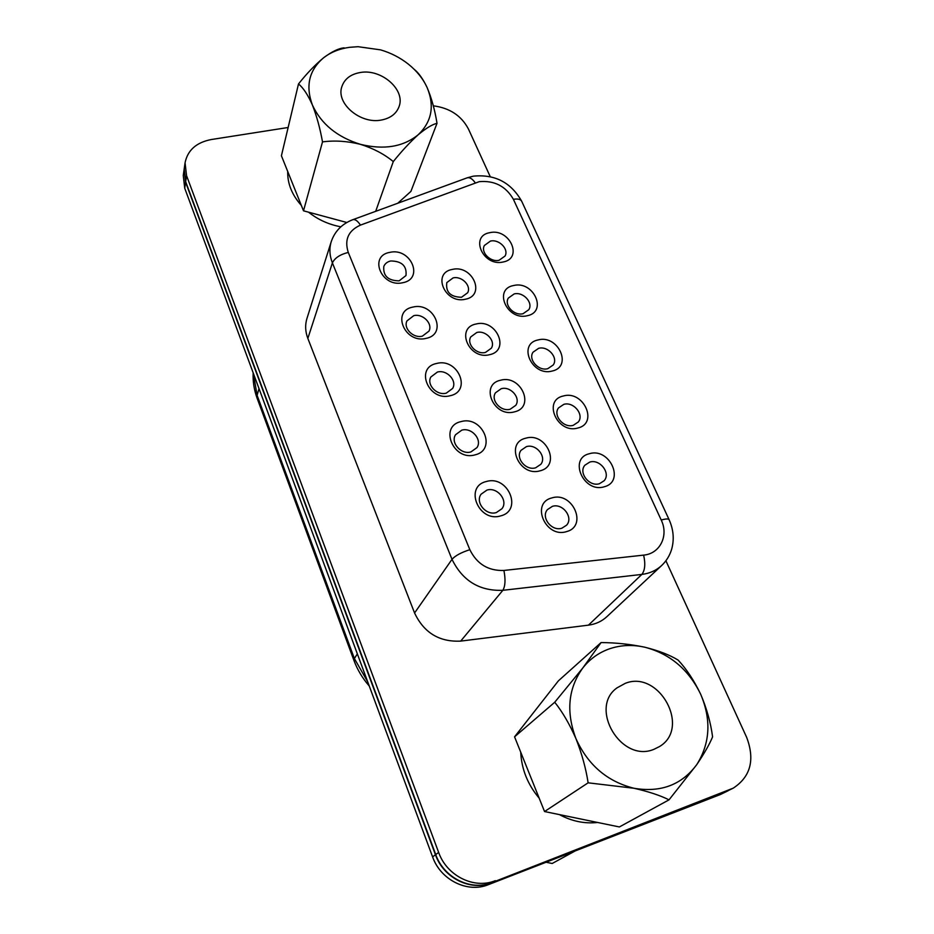 <?xml version="1.0" encoding="UTF-8"?>
<svg xmlns="http://www.w3.org/2000/svg" width="934" height="934" viewBox="0 0 934 934"><rect width="100%" height="100%" fill="white"/><g stroke="black" fill="none" stroke-linecap="round" stroke-linejoin="round"><path stroke-width="1.4" d="M575.169 850.956L552.204 863.483L546.051 862.257M720.429 794.507L728.041 790.806L720.429 794.507L488.4 884.661C467.549 893.371 440.591 879.98 432.594 856.875L184.734 188.213L183.262 175.499L184.115 169.498L185.597 182.258L184.734 188.213M432.594 856.875L435.454 854.773L185.597 182.258M725.088 792.137L488.4 884.661M435.454 854.773C443.533 878.042 470.689 891.538 491.669 882.77M625.325 683.314L617.094 687.809C588.467 707.715 621.11 763.3 653.952 749.313L659.416 746.605C691.218 727.96 659.1 669.655 625.325 683.314M360.442 72.478C350.6 74.171 344.366 78.993 341.751 86.955C336.053 103.581 360.407 124.187 381.084 120.089C390.307 118.373 396.296 113.878 399.052 106.616C405.695 89.897 381.539 68.649 360.442 72.478M344.144 47.844C338.715 48.311 331.874 51.615 323.619 57.768C315.178 64.738 306.807 73.471 298.495 83.955C303.235 87.784 307.87 94.789 312.376 104.958C316.684 115.956 320.058 128.273 322.51 141.886C334.629 140.275 347.25 141.092 360.384 144.315C373.191 148.319 384.154 154.075 393.284 161.582C401.69 151.133 409.979 142.201 418.152 134.8C425.974 128.25 432.267 124.42 437.019 123.3C434.882 110.084 431.59 98.175 427.13 87.574C423.102 78.771 416.856 70.984 408.415 64.189C400.196 57.686 390.926 52.911 380.582 49.864L358.084 46.7L349.526 47.319C339.404 48.743 330.764 52.222 323.619 57.768C309.096 70.085 305.36 85.811 312.376 104.958C321.133 123.977 337.139 137.088 360.384 144.315C383.862 150.094 403.114 146.93 418.152 134.8C431.777 121.759 434.765 106.009 427.13 87.574C423.125 79.133 418.829 73.062 414.241 69.361M601.076 642.569C615.88 642.674 630.462 644.226 644.822 647.215C632.832 644.542 621.308 644.985 610.252 648.558C599.243 652.259 590.101 658.715 582.839 667.927C568.187 688.195 565.887 711.755 575.928 738.607C587.906 765.004 607.252 781.56 633.964 788.261C660.735 792.779 681.668 784.91 696.752 764.642C710.144 743.301 711.463 719.869 700.722 694.336C694.079 680.477 686.537 669.071 678.119 660.093C669.795 654.979 658.692 650.683 644.822 647.215C669.993 653.8 688.638 669.503 700.722 694.336C706.781 708.602 710.727 722.776 712.584 736.844C709.653 744.059 704.376 753.318 696.752 764.642L669.024 799.843L619.37 826.952L544.545 811.541L514.564 736.833L558.38 680.863L601.076 642.569L582.839 667.927L554.738 702.24C562.455 711.906 569.518 724.025 575.928 738.607C581.824 753.575 585.898 768.308 588.128 782.82L633.964 788.261C648.476 791.553 660.163 795.418 669.024 799.843M503.087 262.01C483.053 266.879 469.312 235.835 489.883 232.659C509.59 227.966 523.554 258.461 503.087 262.01M490.455 241.077L484.361 245.49C480.485 252.355 490.513 262.454 499.083 260.282L505.037 256.044C509.088 249.18 499.095 238.952 490.455 241.077M465.401 299.23C445.004 304.356 431.508 272.81 452.418 269.401C472.476 264.45 486.205 295.448 465.401 299.23M453.095 277.912L446.814 282.593C445.553 292.108 450.457 296.989 461.501 297.269L467.642 292.762C471.6 285.769 461.723 275.717 453.095 277.912M402.729 282.733C381.457 287.87 368.194 255.729 389.957 252.343C410.867 247.382 424.386 278.951 402.729 282.733M390.797 260.96C387.353 261.73 385.018 263.551 383.804 266.435C382.987 275.915 388.1 280.714 399.133 280.842L405.975 275.565C406.99 266.038 401.924 261.17 390.797 260.96M527.278 315.727C507.092 321.004 492.942 289.038 513.665 285.512C533.524 280.422 547.884 311.816 527.278 315.727M514.19 293.918L508.306 298.098C503.87 305.184 514.202 316.124 523.075 313.696L528.807 309.691C533.454 302.616 523.145 291.536 514.19 293.918M489.556 354.71C469.008 360.255 455.103 327.752 476.177 323.981C496.386 318.611 510.536 350.53 489.556 354.71M476.807 332.481L470.748 336.917C466.381 344.144 476.597 354.92 485.47 352.422L491.366 348.184C495.954 340.957 485.773 330.017 476.807 332.481M426.114 338.377C404.667 343.957 391.007 310.824 412.956 307.064C434.041 301.682 447.958 334.197 426.114 338.377M413.75 315.669L406.944 320.934C403.149 328.406 413.4 338.563 422.343 336.158L428.986 331.115C433.014 323.631 422.787 313.299 413.75 315.669M552.169 371.043C531.843 376.752 517.273 343.829 538.159 339.918C558.158 334.407 572.951 366.735 552.169 371.043M538.638 348.324L533.022 352.211C527.92 359.485 538.556 371.393 547.779 368.685L553.22 364.984C558.555 357.734 547.943 345.662 538.638 348.324M514.447 411.871C493.747 417.883 479.411 384.376 500.659 380.208C521.02 374.406 535.591 407.294 514.447 411.871M501.243 388.696L495.464 392.805C490.397 400.242 500.916 412.034 510.174 409.232L515.755 405.344C521.079 397.919 510.583 385.929 501.243 388.696M450.223 395.724C428.601 401.76 414.521 367.611 436.657 363.454C457.905 357.617 472.254 391.136 450.223 395.724M437.404 372.047L430.831 377.021C426.371 384.761 436.96 395.864 446.265 393.156L452.651 388.427C457.368 380.687 446.814 369.385 437.404 372.047M577.831 428.029C557.365 434.193 542.339 400.266 563.389 395.969C583.516 390.015 598.764 423.312 577.831 428.029M563.809 404.352L558.532 407.901C552.659 415.315 563.611 428.356 573.231 425.332L578.309 421.981C584.439 414.591 573.511 401.363 563.809 404.352M540.121 470.806C519.257 477.286 504.465 442.739 525.9 438.151C546.402 431.893 561.427 465.797 540.121 470.806M526.414 446.627L521.009 450.34C515.101 457.94 525.947 470.946 535.626 467.806L540.821 464.315C546.997 456.749 536.186 443.522 526.414 446.627M475.091 454.858C453.294 461.396 438.758 426.161 461.092 421.584C482.504 415.28 497.308 449.826 475.091 454.858M461.793 430.154L455.523 434.742C450.281 442.728 461.198 454.963 470.923 451.928L476.97 447.596C482.516 439.634 471.623 427.165 461.793 430.154M604.275 486.766C583.657 493.409 568.176 458.431 589.389 453.714C609.657 447.304 625.36 481.617 604.275 486.766M589.751 462.085L584.894 465.214C578.134 472.721 589.401 487.093 599.465 483.695L604.088 480.776C611.128 473.316 599.897 458.734 589.751 462.085M566.588 531.598C545.573 538.579 530.314 502.924 551.924 497.915C572.577 491.167 588.058 526.122 566.588 531.598M552.379 506.356L547.441 509.602C540.564 517.284 551.714 531.726 561.871 528.2L566.564 525.2C573.756 517.564 562.642 502.877 552.379 506.356M500.729 515.872C478.768 522.923 463.766 486.567 486.299 481.535C507.874 474.741 523.133 510.373 500.729 515.872M486.941 490.093L481.092 494.203C474.892 502.375 486.147 515.965 496.363 512.544L501.955 508.715C508.493 500.577 497.262 486.719 486.941 490.093M539.899 704.469L527.955 719.717M520.717 752.174C521.569 769.231 527.722 784.572 539.187 798.185M559.396 814.6C571.806 821.278 584.532 823.905 597.585 822.469M433.318 105.834C449.663 107.947 461.373 115.664 468.436 128.997L490.222 176.631M665.907 560.774L746.663 737.37C755.104 759.797 750.621 776.726 733.248 788.144L491.996 882.583C471.005 891.351 443.825 877.855 435.734 854.563L185.679 181.663L184.196 168.891L185.06 162.808L186.555 175.639L185.679 181.663M185.06 162.808C187.629 150.199 196.373 142.435 211.271 139.54L288.139 127.491M435.734 854.563L438.653 852.438L186.555 175.639M438.653 852.438C446.814 875.882 474.192 889.495 495.324 880.669M588.443 625.15C595.647 624.192 601.765 621.379 606.82 616.72L661.646 565.525C656.252 570.487 649.655 573.453 641.856 574.41L588.443 625.15L460.684 641.109C439.33 642.137 423.954 632.762 414.568 612.984L307.846 338.423C305.255 331.593 304.963 324.939 306.947 318.471L331.255 241.626C329.142 248.479 329.527 255.566 332.399 262.886L307.846 338.423M287.707 171.447C287.392 183.508 291.933 194.844 301.343 205.433M308.524 212.17C317.992 219.677 328.78 224.557 340.863 226.81M733.248 788.144L725.555 791.892L491.996 882.583M554.738 702.24L514.564 736.833M588.128 782.82L544.545 811.541M397.756 203.238L410.902 191.412L437.019 123.3M298.495 83.955L281.414 155.768L303.503 210.815L346.829 222.49M322.51 141.886L303.503 210.815M393.284 161.582L375.69 211.329M369.234 685.965C362.52 678.341 357.418 669.818 353.928 660.408L354.383 658.552L367.692 681.785M353.928 660.408L257.107 398.211L257.107 395.316L354.383 658.552L357.348 653.905M253.301 373.18L257.107 395.316L259.01 388.579M479.259 181.663L360.466 225.106C348.3 230.628 344.237 239.734 348.277 252.425L469.837 549.694C476.947 564.066 488.307 570.989 503.916 570.452L643.631 555.123C660.081 553.745 668.896 535.626 661.225 520.04L513.408 199.316C505.831 186.216 494.448 180.332 479.259 181.663M352.935 219.653L466.965 177.904C469.568 177.063 472.312 178.686 475.208 182.772M725.555 791.892L730.271 789.475M643.631 555.123C645.592 563.926 644.997 570.359 641.856 574.41L502.842 590.311C479.504 591.187 462.552 580.855 452.009 559.338L414.568 612.984M469.837 549.694C461.162 552.473 455.22 555.695 452.009 559.338L332.399 262.886C334.757 257.971 340.046 254.492 348.277 252.425M503.916 570.452C505.668 579.594 505.306 586.202 502.842 590.311L460.684 641.109M661.225 520.04C665.895 518.72 668.534 518.615 669.129 519.736C673.542 529.636 674.371 539.525 671.616 549.39C669.69 555.66 666.362 561.03 661.646 565.525M331.255 241.626C334.827 231.2 341.984 223.903 352.702 219.735C355.002 219.011 357.594 220.798 360.466 225.106M513.408 199.316C517.915 198.568 520.693 199.257 521.756 201.394L669.071 519.596M257.107 398.211C254.071 389.887 252.764 381.422 253.161 372.806M473.234 176.187L467.233 177.799M473.491 176.141C494.938 174.121 510.991 182.457 521.639 201.137"/></g></svg>
